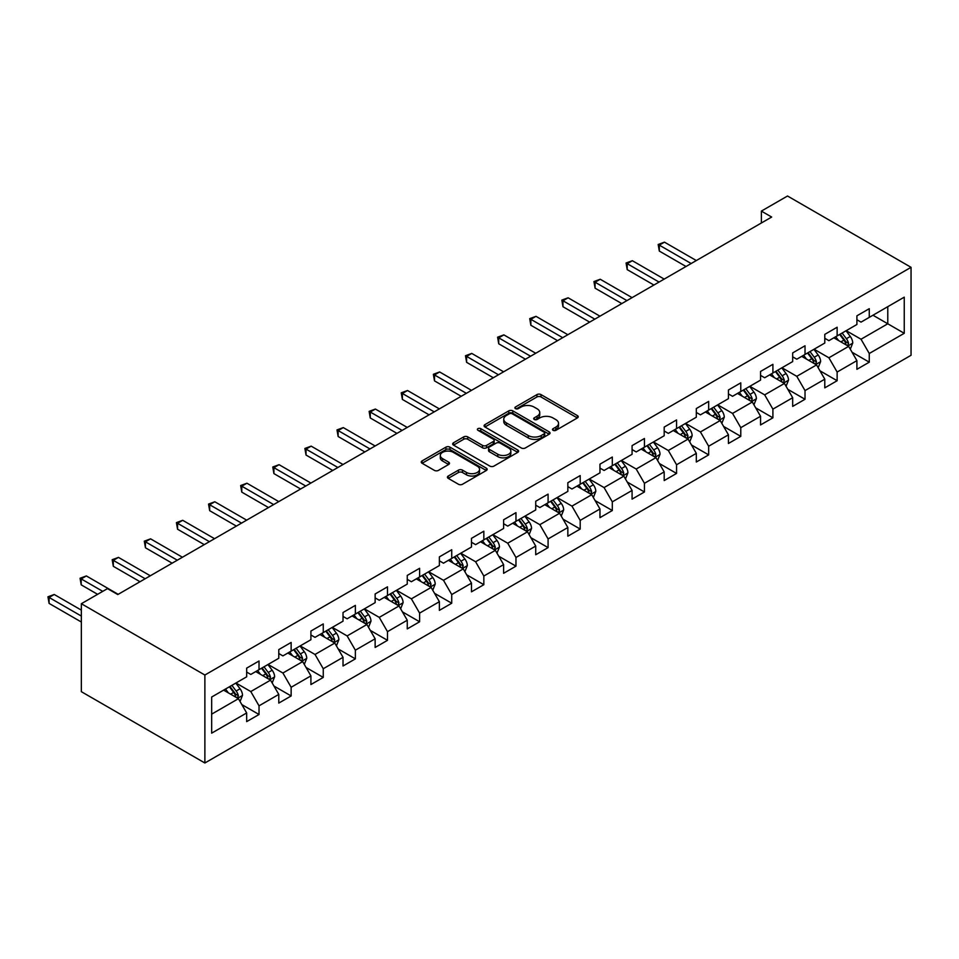 <?xml version="1.0" encoding="UTF-8"?>
<svg xmlns="http://www.w3.org/2000/svg" width="959" height="959" viewBox="0 0 959 959"><rect width="100%" height="100%" fill="white"/><g stroke="black" fill="none" stroke-linecap="round" stroke-linejoin="round"><path stroke-width="1.44" d="M553.079 430.327A2.002 1.151 0 0 0 555.908 430.327L577.378 417.932A2.853 1.654 0 0 0 578.217 416.757A2.853 1.654 0 0 0 577.378 415.595L541.008 394.593A2.853 1.654 0 0 0 536.956 394.593L515.486 406.988A2.002 1.151 0 0 0 514.899 407.803A2.002 1.151 0 0 0 515.486 408.618A2.002 1.151 0 0 0 518.316 408.618L521.097 407.024A9.146 5.275 0 0 1 534.031 407.024L537.064 408.774A9.146 5.275 0 0 1 539.737 412.502A9.146 5.275 0 0 1 537.064 416.23L534.283 417.836A2.002 1.151 0 0 0 533.695 418.651A2.002 1.151 0 0 0 534.283 419.479A2.002 1.151 0 0 0 537.112 419.479L539.893 417.872A9.146 5.275 0 0 1 552.828 417.872L555.86 419.622A9.146 5.275 0 0 1 558.534 423.351A9.146 5.275 0 0 1 555.86 427.091L553.079 428.685A2.002 1.151 0 0 0 552.492 429.512A2.002 1.151 0 0 0 553.079 430.327L553.079 428.685M448.249 476.036A2.853 1.654 0 0 0 447.409 477.198A2.853 1.654 0 0 0 448.249 478.361L458.45 484.259A2.853 1.654 0 0 0 462.49 484.259L486.345 470.485A2.853 1.654 0 0 0 487.172 469.323A2.853 1.654 0 0 0 486.345 468.16L449.963 447.158A2.853 1.654 0 0 0 445.923 447.158L422.08 460.919A2.853 1.654 0 0 0 421.241 462.094A2.853 1.654 0 0 0 422.08 463.257L434.403 470.378A2.853 1.654 0 0 0 438.443 470.378L448.644 464.48A2.853 1.654 0 0 0 449.483 463.317A2.853 1.654 0 0 0 448.644 462.142L442.543 458.618A7.648 4.411 0 0 1 440.301 455.501A7.648 4.411 0 0 1 445.012 451.413A7.648 4.411 0 0 1 453.343 452.372L477.294 466.206A7.648 4.411 0 0 1 479.536 469.323A7.648 4.411 0 0 1 474.813 473.398A7.648 4.411 0 0 1 466.482 472.439L462.49 470.138A2.853 1.654 0 0 0 458.45 470.138L448.249 476.036L448.249 478.361L458.45 472.511L458.45 470.138M911.05 267.321L787.519 196.008L761.374 211.1L771.671 217.046L117.789 594.556L107.492 588.622L81.347 603.714L204.878 675.028L911.05 267.321L911.05 355.286L204.878 762.992L204.878 675.028M521.3 447.973A2.853 1.654 0 0 0 525.34 447.973L549.183 434.199A2.853 1.654 0 0 0 550.022 433.036A2.853 1.654 0 0 0 549.183 431.874L512.813 410.872A2.853 1.654 0 0 0 508.773 410.872L484.93 424.633A2.853 1.654 0 0 0 484.091 425.808A2.853 1.654 0 0 0 484.93 426.971L521.3 447.973M478.757 430.759A2.002 1.151 0 0 1 480.783 431.035L517.728 452.372L493.921 466.11A2.853 1.654 0 0 1 489.881 466.11L453.499 445.108L453.499 442.782A2.853 1.654 0 0 0 452.66 443.945A2.853 1.654 0 0 0 453.499 445.108M453.499 442.782L463.7 436.884A2.853 1.654 0 0 1 467.752 436.884L482.497 445.408A2.853 1.654 0 0 0 486.537 445.408L493.31 441.5A2.853 1.654 0 0 0 494.149 440.325A2.853 1.654 0 0 0 493.31 439.162L477.954 430.291A2.002 1.151 0 0 1 477.366 429.476A2.002 1.151 0 0 1 478.601 428.409A2.002 1.151 0 0 1 480.783 428.661L517.764 450.011A2.853 1.654 0 0 1 518.603 451.174A2.853 1.654 0 0 1 517.764 452.348L517.764 450.011M241.824 704.577L259.026 714.491L259.026 705.824L278.781 694.412L278.781 703.091L291.14 695.958L291.14 687.279L310.908 675.867L310.908 684.546L323.255 677.414L323.255 668.735L343.022 657.323L343.022 666.002L355.369 658.869L355.369 650.19L375.137 638.778L375.137 647.457L387.496 640.324L387.496 631.645L407.251 620.233L407.251 628.912L419.61 621.78L419.61 613.101L439.378 601.689L439.378 610.368L451.725 603.235L451.725 594.556L471.492 583.156L471.492 591.823L483.839 584.69L483.839 576.023L503.607 564.611L503.607 573.29L515.966 566.158L515.966 557.479L535.721 546.067L535.721 554.746L548.08 547.613L548.08 538.934L567.848 527.522L567.848 536.201L580.195 529.068L580.195 520.389L599.962 508.977L599.962 517.656L612.31 510.524L612.31 501.845L632.077 490.433L632.077 499.112L644.436 491.979L644.436 483.3L664.191 471.888L664.191 480.567L676.551 473.434L676.551 464.755L696.318 453.355L696.318 462.022L708.665 454.89L708.665 446.223L728.432 434.811L728.432 443.49L740.78 436.357L740.78 427.678L760.547 416.266L760.547 424.945L772.906 417.812L772.906 409.133L792.673 397.721L792.673 406.4L805.021 399.268L805.021 390.589L824.788 379.177L824.788 387.856L837.135 380.723L837.135 372.044L856.902 360.632L856.902 369.311L869.262 362.178L869.262 353.499L904.253 333.3L904.253 297.158L887.782 306.664L887.782 323.782L904.253 333.3M259.026 714.491L246.667 721.624L246.667 712.957L211.663 733.155L211.663 697.025L246.667 676.814L246.667 668.135L259.026 661.003L259.026 669.682L278.781 658.27L278.781 649.591L291.14 642.458L291.14 651.137L310.908 639.725L310.908 631.058L323.255 623.925L323.255 632.592L343.022 621.192L343.022 612.513L355.369 605.381L355.369 614.06L375.137 602.648L375.137 593.969L387.496 586.836L387.496 595.515L407.251 584.103L407.251 575.424L419.61 568.291L419.61 576.97L439.378 565.558L439.378 556.879L451.725 549.747L451.725 558.426L471.492 547.014L471.492 538.335L483.839 531.202L483.839 539.881L503.607 528.469L503.607 519.79L515.966 512.657L515.966 521.336L535.721 509.924L535.721 501.257L548.08 494.125L548.08 502.792L567.848 491.392L567.848 482.713L580.195 475.58L580.195 484.259L599.962 472.847L599.962 464.168L612.31 457.035L612.31 465.714L632.077 454.302L632.077 445.623L644.436 438.491L644.436 447.17L664.191 435.758L664.191 427.079L676.551 419.946L676.551 428.625L696.318 417.213L696.318 408.534L708.665 401.401L708.665 410.08L728.432 398.668L728.432 389.989L740.78 382.857L740.78 391.536L760.547 380.124L760.547 371.457L772.906 364.324L772.906 372.991L792.673 361.591L792.673 352.912L805.021 345.779L805.021 354.458L824.788 343.046L824.788 334.367L837.135 327.235L837.135 335.914L856.902 324.502L856.902 315.823L869.262 308.69L869.262 317.369L904.253 297.158M255.729 671.588L270.546 680.147L250.79 691.559L235.962 683M246.667 672.067L250.79 674.441L259.026 669.682M250.79 691.559L259.026 705.824M270.546 680.147L278.781 694.412M287.844 653.043L302.672 661.602L282.905 673.014L268.076 664.455M278.781 653.523L282.905 655.896L291.14 651.137M282.905 673.014L291.14 687.279M302.672 661.602L310.908 675.867M319.958 634.498L334.787 643.057L315.02 654.47L300.191 645.91M310.908 634.978L315.02 637.351L323.255 632.592M315.02 654.47L323.255 668.735M334.787 643.057L343.022 657.323M352.085 615.954L366.901 624.513L347.134 635.925L332.317 627.366M343.022 616.433L347.134 618.807L355.369 614.06M347.134 635.925L355.369 650.19M366.901 624.513L375.137 638.778M384.199 597.409L399.016 605.968L379.261 617.38L364.432 608.821M375.137 597.889L379.261 600.262L387.496 595.515M379.261 617.38L387.496 631.645M399.016 605.968L407.251 620.233M416.314 578.876L431.142 587.435L411.375 598.836L396.546 590.276M407.251 579.344L411.375 581.729L419.61 576.97M411.375 598.836L419.61 613.101M431.142 587.435L439.378 601.689M448.428 560.332L463.257 568.891L443.49 580.303L428.673 571.744M439.378 560.799L443.49 563.185L451.725 558.426M443.49 580.303L451.725 594.556M463.257 568.891L471.492 583.156M480.555 541.787L495.371 550.346L475.604 561.758L460.788 553.199M471.492 542.267L475.604 544.64L483.839 539.881M475.604 561.758L483.839 576.023M495.371 550.346L503.607 564.611M512.669 523.242L527.486 531.801L507.731 543.214L492.902 534.654M503.607 523.722L507.731 526.095L515.966 521.336M507.731 543.214L515.966 557.479M527.486 531.801L535.721 546.067M544.784 504.698L559.612 513.257L539.845 524.669L525.017 516.11M535.721 505.177L539.845 507.551L548.08 502.792M539.845 524.669L548.08 538.934M559.612 513.257L567.848 527.522M576.898 486.153L591.727 494.712L571.96 506.124L557.143 497.565M567.848 486.633L571.96 489.006L580.195 484.259M571.96 506.124L580.195 520.389M591.727 494.712L599.962 508.977M609.025 467.608L623.841 476.167L604.074 487.58L589.258 479.021M599.962 468.088L604.074 470.461L612.31 465.714M604.074 487.58L612.31 501.845M623.841 476.167L632.077 490.433M641.139 449.076L655.956 457.635L636.201 469.035L621.372 460.476M632.077 449.543L636.201 451.929L644.436 447.17M636.201 469.035L644.436 483.3M655.956 457.635L664.191 471.888M673.254 430.531L688.082 439.09L668.315 450.502L653.487 441.943M664.191 430.999L668.315 433.384L676.551 428.625M668.315 450.502L676.551 464.755M688.082 439.09L696.318 453.355M705.368 411.986L720.197 420.545L700.43 431.958L685.613 423.398M696.318 412.466L700.43 414.839L708.665 410.08M700.43 431.958L708.665 446.223M720.197 420.545L728.432 434.811M737.495 393.442L752.312 402.001L732.544 413.413L717.728 404.854M728.432 393.921L732.544 396.295L740.78 391.536M732.544 413.413L740.78 427.678M752.312 402.001L760.547 416.266M769.609 374.897L784.438 383.456L764.671 394.868L749.842 386.309M760.547 375.377L764.671 377.75L772.906 372.991M764.671 394.868L772.906 409.133M784.438 383.456L792.673 397.721M801.724 356.352L816.553 364.911L796.785 376.324L781.957 367.765M792.673 356.832L796.785 359.205L805.021 354.458M796.785 376.324L805.021 390.589M816.553 364.911L824.788 379.177M833.839 337.808L848.667 346.367L828.9 357.779L814.083 349.22M824.788 338.287L828.9 340.661L837.135 335.914M828.9 357.779L837.135 372.044M848.667 346.367L856.902 360.632M872.966 315.223L887.782 323.782L861.026 339.234L846.198 330.675M856.902 319.743L861.026 322.128L869.262 317.369M861.026 339.234L869.262 353.499M81.347 603.714L81.347 691.679L204.878 762.992M761.374 211.1L761.374 222.991M211.663 714.143L238.431 698.691L223.603 690.132M238.431 698.691L246.667 712.957M852.06 352.253L869.262 362.178M819.945 370.797L837.135 380.723M787.83 389.342L805.021 399.268M755.716 407.887L772.906 417.812M723.589 426.431L740.78 436.357M691.475 444.976L708.665 454.89M659.36 463.509L676.551 473.434M627.246 482.053L644.436 491.979M595.119 500.598L612.31 510.524M563.005 519.143L580.195 529.068M530.89 537.687L548.08 547.613M498.776 556.232L515.966 566.158M466.649 574.777L483.839 584.69M434.535 593.309L451.725 603.235M402.42 611.854L419.61 621.78M370.306 630.399L387.496 640.324M338.179 648.943L355.369 658.869M306.065 667.488L323.255 677.414M273.95 686.033L291.14 695.958M553.882 430.603L555.86 429.464A9.146 5.275 0 0 0 558.534 425.724L558.534 423.351M539.737 412.502L539.737 414.875A9.146 5.275 0 0 1 537.064 418.615L535.086 419.754M577.342 417.944L541.008 396.966A2.853 1.654 0 0 0 536.956 396.966L516.29 408.906M549.147 434.223L512.813 413.245A2.853 1.654 0 0 0 508.773 413.245L484.966 426.995L484.93 424.633M544.137 433.852A2.002 1.151 0 0 0 544.724 433.036A2.002 1.151 0 0 0 544.137 432.221L512.202 413.785A2.002 1.151 0 0 0 509.373 413.785L506.448 415.475A9.146 5.275 0 0 0 503.763 419.215A9.146 5.275 0 0 0 506.448 422.943L528.277 435.542A9.146 5.275 0 0 0 541.212 435.542L544.137 433.852L544.137 436.225A2.002 1.151 0 0 0 544.724 435.41L544.724 433.036M503.763 419.215L503.763 421.588A9.146 5.275 0 0 0 506.448 425.317L506.448 422.943M544.137 436.225L541.212 437.927A9.146 5.275 0 0 1 528.277 437.927L506.448 425.317M453.535 445.132L463.7 439.27L463.7 436.884M494.149 440.325L494.149 442.71A2.853 1.654 0 0 1 493.31 443.873L486.537 447.781A2.853 1.654 0 0 1 482.497 447.781L467.752 439.27A2.853 1.654 0 0 0 463.7 439.27M497.805 454.242A7.648 4.411 0 0 0 506.136 455.201A7.648 4.411 0 0 0 510.859 451.126A7.648 4.411 0 0 0 508.618 447.997L500.178 443.13A2.853 1.654 0 0 0 496.139 443.13L489.366 447.038A2.853 1.654 0 0 0 488.539 448.201A2.853 1.654 0 0 0 489.366 449.375L497.805 454.242L497.805 456.616A7.648 4.411 0 0 0 506.136 457.575A7.648 4.411 0 0 0 510.859 453.499L510.859 451.126M488.539 448.201L488.539 450.586A2.853 1.654 0 0 0 489.366 451.749L489.366 449.375M497.805 456.616L489.366 451.749M479.536 469.323L479.536 471.696A7.648 4.411 0 0 1 474.813 475.772A7.648 4.411 0 0 1 466.482 474.825L462.49 472.511A2.853 1.654 0 0 0 458.45 472.511M440.301 455.501L440.301 457.875A7.648 4.411 0 0 0 442.543 460.991L442.543 458.618M448.608 464.504L442.543 460.991M486.297 470.509L449.963 449.531A2.853 1.654 0 0 0 445.923 449.531L422.116 463.281M850.297 349.184L852.743 343.022A7.72 4.459 -120 0 0 850.285 336.453L846.03 330.771M838.622 340.577L835.733 336.717M696.318 260.548L664.467 242.159L659.312 245.132L659.312 251.078L686.021 266.494M847.468 345.684L848.583 343.346A7.72 4.459 -120 0 0 846.365 338.707L842.122 333.037M840.192 334.152L844.903 340.445A3.932 2.266 60 0 1 845.61 341.632L848.583 343.346M839.652 334.463L843.896 340.133A7.72 4.459 60 0 1 846.102 344.772M659.312 251.078L658.186 244.485L691.163 263.521M658.186 244.485L664.467 242.159M818.171 367.729L820.628 361.567A7.72 4.459 -120 0 0 818.159 354.986L813.915 349.316M806.507 359.122L803.618 355.262M664.191 279.093L632.353 260.704L627.198 263.677L627.198 269.623L653.906 285.039M815.354 364.228L816.457 361.891A7.72 4.459 -120 0 0 814.251 357.251L810.007 351.581M808.065 352.696L812.788 358.99A3.932 2.266 60 0 1 813.496 360.176L816.457 361.891M807.526 353.008L811.782 358.678A7.72 4.459 60 0 1 813.987 363.317M627.198 269.623L626.071 263.018L659.049 282.066M626.071 263.018L632.353 260.704M786.056 386.273L788.514 380.1A7.72 4.459 -120 0 0 786.044 373.531L781.801 367.86M774.393 377.654L771.504 373.806M632.077 297.638L600.226 279.249L595.083 282.222L595.083 288.168L621.78 303.583M783.239 382.773L784.342 380.435A7.72 4.459 -120 0 0 782.136 375.796L777.881 370.126M775.951 371.241L780.662 377.534A3.932 2.266 60 0 1 781.381 378.721L784.342 380.435M775.411 371.553L779.667 377.223A7.72 4.459 60 0 1 781.873 381.862M595.083 288.168L593.945 281.562L626.934 300.611M593.945 281.562L600.226 279.249M753.942 404.818L756.387 398.644A7.72 4.459 -120 0 0 753.93 392.075L749.674 386.405M742.266 396.199L739.389 392.351M599.962 316.182L568.112 297.793L562.969 300.766L562.969 306.712L589.665 322.128M751.125 401.306L752.228 398.98A7.72 4.459 -120 0 0 750.022 394.341L745.766 388.659M743.836 389.774L748.547 396.067A3.932 2.266 60 0 1 749.267 397.266L752.228 398.98M743.297 390.085L747.541 395.767A7.72 4.459 60 0 1 749.758 400.406M562.969 306.712L561.83 300.107L594.82 319.155M561.83 300.107L568.112 297.793M721.827 423.363L724.273 417.189A7.72 4.459 -120 0 0 721.815 410.62L717.56 404.95M710.151 414.744L707.263 410.896M567.848 334.727L535.997 316.338L530.842 319.311L530.842 325.245L557.551 340.661M718.998 419.85L720.113 417.525A7.72 4.459 -120 0 0 717.895 412.873L713.652 407.203M711.722 408.318L716.433 414.612A3.932 2.266 60 0 1 717.14 415.81L720.113 417.525M711.182 408.63L715.426 414.3A7.72 4.459 60 0 1 717.632 418.951M530.842 325.245L529.716 318.652L562.693 337.688M529.716 318.652L535.997 316.338M689.701 441.907L692.158 435.734A7.72 4.459 -120 0 0 689.689 429.164L685.445 423.494M678.037 433.288L675.148 429.428M535.721 353.26L503.871 334.883L498.728 337.844L498.728 343.79L525.436 359.205M686.884 438.395L687.987 436.057A7.72 4.459 -120 0 0 685.781 431.418L681.537 425.748M679.595 426.863L684.318 433.156A3.932 2.266 60 0 1 685.026 434.355L687.987 436.057M679.056 427.175L683.311 432.845A7.72 4.459 60 0 1 685.517 437.484M498.728 343.79L497.601 337.196L530.579 356.233M497.601 337.196L503.871 334.883M657.586 460.452L660.032 454.278A7.72 4.459 -120 0 0 657.574 447.709L653.331 442.039M645.922 451.833L643.033 447.973M503.607 371.804L471.756 353.415L466.613 356.388L466.613 362.334L493.31 377.75M654.769 456.94L655.872 454.602A7.72 4.459 -120 0 0 653.666 449.963L649.411 444.293M647.481 445.408L652.192 451.701A3.932 2.266 60 0 1 652.911 452.9L655.872 454.602M646.941 445.719L651.197 451.389A7.72 4.459 60 0 1 653.403 456.028M466.613 362.334L465.475 355.741L498.464 374.777M465.475 355.741L471.756 353.415M625.472 478.985L627.917 472.823A7.72 4.459 -120 0 0 625.46 466.254L621.204 460.572M613.796 470.378L610.919 466.518M471.492 390.349L439.642 371.96L434.499 374.933L434.499 380.879L461.195 396.295M622.655 475.484L623.758 473.147A7.72 4.459 -120 0 0 621.54 468.507L617.296 462.837M615.366 463.952L620.077 470.246A3.932 2.266 60 0 1 620.797 471.432L623.758 473.147M614.827 464.264L619.07 469.934A7.72 4.459 60 0 1 621.288 474.573M434.499 380.879L433.36 374.286L466.338 393.322M433.36 374.286L439.642 371.96M593.357 497.529L595.803 491.368A7.72 4.459 -120 0 0 593.345 484.786L589.09 479.116M581.681 488.922L578.792 485.062M439.378 408.894L407.527 390.505L402.372 393.478L402.372 399.423L429.081 414.839M590.528 494.029L591.631 491.691A7.72 4.459 -120 0 0 589.425 487.052L585.182 481.382M583.24 482.497L587.963 488.79A3.932 2.266 60 0 1 588.67 489.977L591.631 491.691M582.712 482.809L586.956 488.479A7.72 4.459 60 0 1 589.162 493.118M402.372 399.423L401.246 392.818L434.223 411.867M401.246 392.818L407.527 390.505M561.231 516.074L563.688 509.9A7.72 4.459 -120 0 0 561.219 503.331L556.975 497.661M549.567 507.455L546.678 503.607M407.251 427.438L375.401 409.049L370.258 412.022L370.258 417.968L396.966 433.384M558.414 512.574L559.517 510.236A7.72 4.459 -120 0 0 557.311 505.597L553.055 499.927M551.125 501.042L555.836 507.335A3.932 2.266 60 0 1 556.556 508.522L559.517 510.236M550.586 501.353L554.841 507.023A7.72 4.459 60 0 1 557.047 511.662M370.258 417.968L369.131 411.363L402.109 430.411M369.131 411.363L375.401 409.049M529.116 534.619L531.562 528.445A7.72 4.459 -120 0 0 529.104 521.876L524.861 516.206M517.452 526L514.563 522.152M375.137 445.983L343.286 427.594L338.143 430.567L338.143 436.513L364.84 451.929M526.299 531.106L527.402 528.781A7.72 4.459 -120 0 0 525.196 524.141L520.941 518.459M519.011 519.574L523.722 525.868A3.932 2.266 60 0 1 524.441 527.066L527.402 528.781M518.471 519.886L522.727 525.568A7.72 4.459 60 0 1 524.933 530.207M338.143 436.513L337.005 429.908L369.994 448.956M337.005 429.908L343.286 427.594M497.002 553.163L499.447 546.99A7.72 4.459 -120 0 0 496.99 540.42L492.734 534.75M485.326 544.544L482.449 540.696M343.022 464.528L311.172 446.139L306.029 449.112L306.029 455.046L332.725 470.461M494.185 549.651L495.288 547.325A7.72 4.459 -120 0 0 493.07 542.674L488.826 537.004M486.896 538.119L491.607 544.412A3.932 2.266 60 0 1 492.327 545.611L495.288 547.325M486.357 538.431L490.6 544.101A7.72 4.459 60 0 1 492.818 548.752M306.029 455.046L304.89 448.452L337.868 467.489M304.89 448.452L311.172 446.139M464.887 571.708L467.333 565.534A7.72 4.459 -120 0 0 464.863 558.965L460.62 553.295M453.211 563.089L450.322 559.241M310.908 483.06L279.057 464.683L273.902 467.644L273.902 473.59L300.611 489.006M462.058 568.196L463.161 565.858A7.72 4.459 -120 0 0 460.955 561.219L456.712 555.549M454.77 556.664L459.493 562.957A3.932 2.266 60 0 1 460.2 564.156L463.161 565.858M454.242 556.975L458.486 562.645A7.72 4.459 60 0 1 460.692 567.284M273.902 473.59L272.776 466.997L305.753 486.033M272.776 466.997L279.057 464.683M432.761 590.253L435.218 584.079A7.72 4.459 -120 0 0 432.749 577.51L428.505 571.84M421.097 581.634L418.208 577.774M278.781 501.605L246.931 483.216L241.788 486.189L241.788 492.135L268.496 507.551M429.944 586.74L431.047 584.403A7.72 4.459 -120 0 0 428.841 579.763L424.585 574.093M422.655 575.208L427.366 581.502A3.932 2.266 60 0 1 428.086 582.7L431.047 584.403M422.116 575.52L426.371 581.19A7.72 4.459 60 0 1 428.577 585.829M241.788 492.135L240.661 485.542L273.639 504.578M240.661 485.542L246.931 483.216M400.646 608.785L403.092 602.624A7.72 4.459 -120 0 0 400.634 596.054L396.379 590.372M388.982 600.178L386.093 596.318M246.667 520.15L214.816 501.761L209.673 504.734L209.673 510.679L236.37 526.095M397.829 605.285L398.932 602.947A7.72 4.459 -120 0 0 396.726 598.308L392.471 592.638M390.541 593.753L395.252 600.046A3.932 2.266 60 0 1 395.971 601.233L398.932 602.947M390.001 594.065L394.257 599.735A7.72 4.459 60 0 1 396.463 604.374M209.673 510.679L208.535 504.086L241.524 523.123M208.535 504.086L214.816 501.761M368.532 627.33L370.977 621.168A7.72 4.459 -120 0 0 368.52 614.587L364.264 608.917M356.856 618.723L353.967 614.863M214.552 538.694L182.701 520.305L177.559 523.278L177.559 529.224L204.255 544.64M365.715 623.829L366.817 621.492A7.72 4.459 -120 0 0 364.6 616.853L360.356 611.183M358.426 612.298L363.137 618.591A3.932 2.266 60 0 1 363.845 619.778L366.817 621.492M357.887 612.609L362.13 618.279A7.72 4.459 60 0 1 364.348 622.918M177.559 529.224L176.42 522.619L209.398 541.667M176.42 522.619L182.701 520.305M336.417 645.875L338.863 639.701A7.72 4.459 -120 0 0 336.393 633.132L332.15 627.462M324.741 637.255L321.852 633.408M182.426 557.239L150.587 538.85L145.432 541.823L145.432 547.769L172.141 563.185M333.588 642.374L334.691 640.037A7.72 4.459 -120 0 0 332.485 635.397L328.242 629.727M326.3 630.842L331.023 637.136A3.932 2.266 60 0 1 331.73 638.322L334.691 640.037M325.772 631.154L330.016 636.824A7.72 4.459 60 0 1 332.222 641.463M145.432 547.769L144.306 541.164L177.283 560.212M144.306 541.164L150.587 538.85M304.291 664.419L306.748 658.246A7.72 4.459 -120 0 0 304.279 651.676L300.035 646.006M292.627 655.8L289.738 651.952M150.311 575.784L118.46 557.395L113.318 560.368L113.318 566.313L140.014 581.729M301.474 660.907L302.576 658.581A7.72 4.459 -120 0 0 300.371 653.942L296.115 648.26M294.185 649.375L298.896 655.668A3.932 2.266 60 0 1 299.616 656.867L302.576 658.581M293.646 649.687L297.901 655.369A7.72 4.459 60 0 1 300.107 660.008M113.318 566.313L112.191 559.708L145.169 578.756M112.191 559.708L118.46 557.395M272.176 682.964L274.622 676.79A7.72 4.459 -120 0 0 272.164 670.221L267.909 664.551M260.512 674.345L257.623 670.497M118.197 594.328L86.346 575.939L81.203 578.912L81.203 584.846L97.602 594.328M269.359 679.451L270.462 677.126A7.72 4.459 -120 0 0 268.256 672.475L264.001 666.805M262.071 667.92L266.782 674.213A3.932 2.266 60 0 1 267.501 675.412L270.462 677.126M261.531 668.231L265.787 673.901A7.72 4.459 60 0 1 267.993 678.552M81.203 584.846L80.065 578.253L102.757 591.355M80.065 578.253L86.346 575.939M240.062 701.509L242.507 695.335A7.72 4.459 -120 0 0 240.05 688.766L235.794 683.096M228.386 692.889L225.497 689.041M81.347 610.128L54.231 594.484L49.077 597.445L49.077 603.391L81.347 622.019M237.233 697.996L238.347 695.659A7.72 4.459 -120 0 0 236.13 691.019L231.886 685.349M229.956 686.464L234.667 692.758A3.932 2.266 60 0 1 235.375 693.956L238.347 695.659M229.417 686.776L233.66 692.446A7.72 4.459 60 0 1 235.866 697.085M49.077 603.391L47.95 596.798L81.347 616.074M47.95 596.798L54.231 594.484M555.86 429.464L555.86 427.091M534.283 419.479L534.283 417.836M537.064 418.615L537.064 416.23M515.486 408.618L515.486 406.988M536.956 396.966L536.956 394.593M541.008 396.966L541.008 394.593M577.378 417.932L577.378 415.595M508.773 413.245L508.773 410.872M512.813 413.245L512.813 410.872M549.183 434.199L549.183 431.874M528.277 437.927L528.277 435.542M541.212 437.927L541.212 435.542M467.752 439.27L467.752 436.884M482.497 447.781L482.497 445.408M486.537 447.781L486.537 445.408M493.31 443.873L493.31 441.5M480.783 431.035L480.783 428.661M462.49 472.511L462.49 470.138M466.482 474.825L466.482 472.439M448.644 464.48L448.644 462.142M422.08 463.257L422.08 460.919M445.923 449.531L445.923 447.158M449.963 449.531L449.963 447.158M486.345 470.485L486.345 468.16M847.912 345.935L852.695 343.166M846.365 338.707L850.285 336.453M840.875 341.872L843.896 340.133M815.785 364.48L820.58 361.711M814.251 357.251L818.159 354.986M808.761 360.416L811.782 358.678M783.671 383.013L788.454 380.255M782.136 375.796L786.044 373.531M776.646 378.961L779.667 377.223M751.556 401.557L756.339 398.8M750.022 394.341L753.93 392.075M744.532 397.506L747.541 395.767M719.43 420.102L724.225 417.345M717.895 412.873L721.815 410.62M712.405 416.05L715.426 414.3M687.315 438.647L692.11 435.877M685.781 431.418L689.689 429.164M680.291 434.595L683.311 432.845M655.201 457.191L659.984 454.422M653.666 449.963L657.574 447.709M648.176 453.127L651.197 451.389M623.086 475.736L627.869 472.967M621.54 468.507L625.46 466.254M616.062 471.672L619.07 469.934M590.96 494.281L595.755 491.511M589.425 487.052L593.345 484.786M583.935 490.217L586.956 488.479M558.845 512.813L563.628 510.056M557.311 505.597L561.219 503.331M551.821 508.761L554.841 507.023M526.731 531.358L531.514 528.601M525.196 524.141L529.104 521.876M519.706 527.306L522.727 525.568M494.616 549.903L499.399 547.145M493.07 542.674L496.99 540.42M487.592 545.851L490.6 544.101M462.49 568.447L467.285 565.678M460.955 561.219L464.863 558.965M455.465 564.395L458.486 562.645M430.375 586.992L435.158 584.223M428.841 579.763L432.749 577.51M423.351 582.928L426.371 581.19M398.261 605.537L403.044 602.767M396.726 598.308L400.634 596.054M391.236 601.473L394.257 599.735M366.146 624.081L370.929 621.312M364.6 616.853L368.52 614.587M359.122 620.017L362.13 618.279M334.02 642.614L338.815 639.857M332.485 635.397L336.393 633.132M326.995 638.562L330.016 636.824M301.905 661.159L306.688 658.401M300.371 653.942L304.279 651.676M294.881 657.107L297.901 655.369M269.791 679.703L274.574 676.946M268.256 672.475L272.164 670.221M262.766 675.651L265.787 673.901M237.676 698.248L242.459 695.479M236.13 691.019L240.05 688.766M230.651 694.196L233.66 692.446"/></g></svg>
